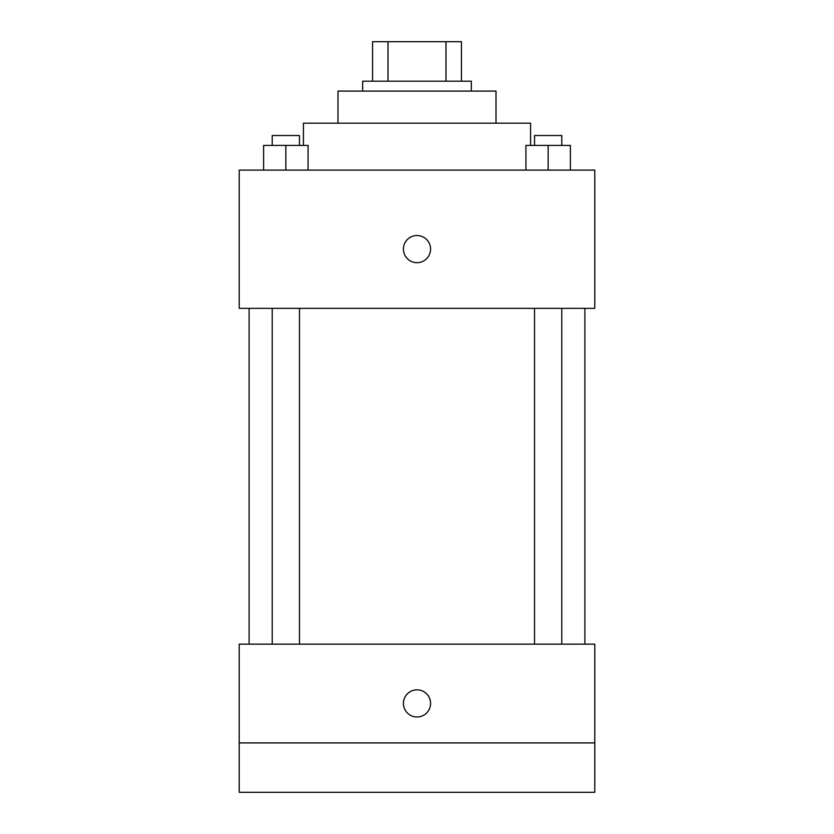 <?xml version="1.0" encoding="UTF-8"?>
<svg xmlns="http://www.w3.org/2000/svg" width="834" height="834" viewBox="0 0 834 834"><rect width="100%" height="100%" fill="white"/><g stroke="black" fill="none" stroke-linecap="round" stroke-linejoin="round"><path stroke-width="1.25" d="M388.018 81.2L388.018 41.7L372.558 41.7L372.558 81.2L372.558 41.7M388.018 41.7L461.442 41.7L461.442 81.2M445.981 81.2L445.981 41.7M362.675 91.083L362.675 81.2L471.325 81.2L471.325 91.083M337.989 123.182L337.989 91.083L496.011 91.083L496.011 123.182M303.42 145.397L303.42 123.182L530.58 123.182L530.58 145.397M239.222 170.094L594.778 170.094L594.778 308.361L239.222 308.361L239.222 170.094M417 262.679A13.584 13.584 0 0 1 405.241 242.308A13.584 13.584 0 0 1 428.759 242.308A13.584 13.584 0 0 1 417 262.679M239.222 644.15L594.778 644.15L594.778 792.3L239.222 792.3L239.222 644.15M417 716.99A13.584 13.584 0 0 1 405.241 696.619A13.584 13.584 0 0 1 428.759 696.619A13.584 13.584 0 0 1 417 716.99M239.222 742.917L594.778 742.917M525.931 170.094L525.931 145.397L570.383 145.397L570.383 170.094L570.383 145.397M548.157 170.094L548.157 145.397M561.782 145.397L561.782 135.525L534.531 135.525L534.531 145.397M263.617 170.094L263.617 145.397L308.069 145.397L308.069 170.094L308.069 145.397M285.843 170.094L285.843 145.397M299.469 145.397L299.469 135.525L272.218 135.525L272.218 145.397M584.895 644.15L584.895 308.361M249.105 644.15L249.105 308.361M534.531 308.361L534.531 644.15M561.782 308.361L561.782 644.15M299.469 644.15L299.469 308.361M272.218 644.15L272.218 308.361"/></g></svg>

